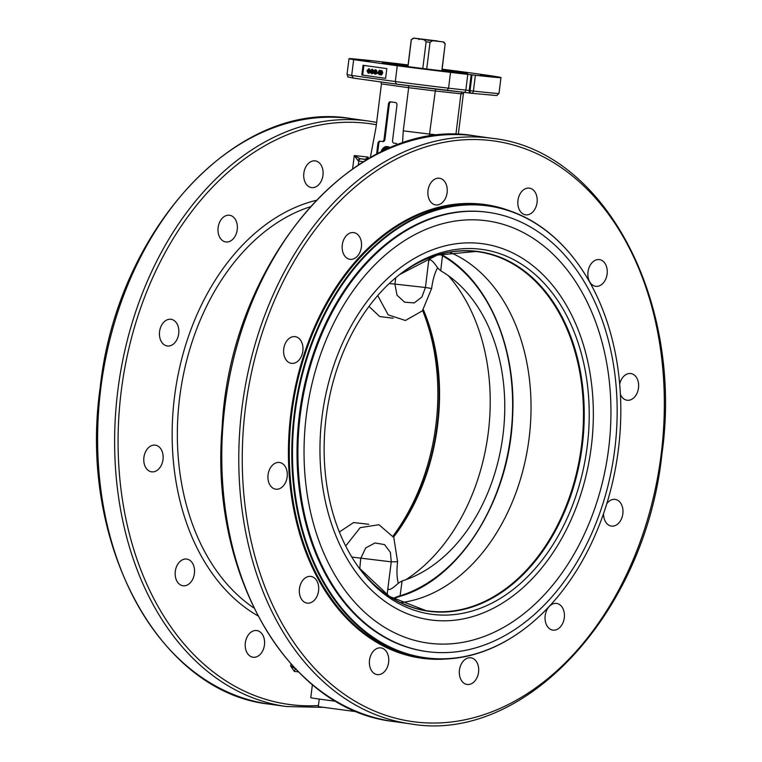 <?xml version="1.0" encoding="UTF-8"?>
<svg xmlns="http://www.w3.org/2000/svg" width="762" height="762" viewBox="0 0 762 762"><rect width="100%" height="100%" fill="white"/><g stroke="black" fill="none" stroke-linecap="round" stroke-linejoin="round"><path stroke-width="1.14" d="M407.994 66.599L411.337 39.738L413.957 38.119L437.617 41.015M413.299 38.1L411.337 39.738M426.72 68.99L430.044 42.291L432.625 40.729L443.017 41.872L445.151 43.958L441.798 70.818M413.871 38.233L437.598 40.986M443.017 41.872L419.376 39.005L418.881 39.557L418.529 38.891M419.376 39.005L424.043 39.662L426.12 41.805L422.796 68.494M432.625 40.729L424.043 39.662M426.12 41.805L430.044 42.291M445.151 43.958L441.931 70.828M442.074 69.685A42.939 0.629 -172.9 0 1 455.438 71.485A42.939 0.629 -172.9 0 1 467.592 73.447A42.939 0.629 -172.9 0 1 424.901 68.761A42.939 0.629 -172.9 0 1 382.372 62.827A42.939 0.629 -172.9 0 1 408.032 65.446M442.141 69.171A76.571 1.124 -172.9 0 1 500.967 77.6A76.571 1.124 -172.9 0 1 475.374 75.257L450.523 72.38A76.571 1.124 -172.9 0 1 397.269 65.742L353.663 59.646A76.571 1.124 -172.9 0 1 349.006 58.674A76.571 1.124 -172.9 0 1 353.987 58.893L369.208 60.417A76.571 1.124 -172.9 0 1 408.099 64.932M419.548 68.456L431.006 69.809L419.548 68.456M358.311 59.75L369.675 61.236L358.311 59.75M491.661 76.524L480.298 75.038L491.661 76.524M450.523 72.38L448.561 88.182A76.571 1.124 -172.9 0 1 395.297 81.544L351.692 75.448A76.571 1.124 -172.9 0 1 347.034 74.476L349.006 58.674M397.269 65.742L395.297 81.544L396.364 84.115L353.406 78.105C344.605 76.019 349.31 78.124 347.034 74.476M353.663 59.646L351.692 75.448L353.454 78.115M361.817 75.009L363.026 65.284L386.839 68.609L385.629 78.334L361.817 75.009L385.629 78.315M396.364 84.115A74.114 1.086 7.1 0 0 446.98 90.43L463.896 92.307A2.448 1.657 96.3 0 1 463.896 92.307L470.611 93.145A2.448 1.743 98 0 0 470.649 93.145L471.421 93.259A2.448 1.743 -82 0 1 470.059 90.64L469.211 90.526L471.183 74.724M446.98 90.43L448.561 88.182L465.839 90.106A2.448 1.657 96.3 0 1 463.925 92.307L396.345 84.106M475.374 75.257L473.412 91.059A2.448 1.629 96.4 0 1 471.526 93.269A2.448 1.629 96.4 0 1 471.497 93.269A2.448 1.743 -82 0 1 471.459 93.259A2.448 2.448 0 0 0 471.526 93.269L496.795 95.574L498.996 93.402A76.571 1.124 -172.9 0 1 473.412 91.059L470.059 90.64L472.03 74.838M408.499 85.677L408.651 87.697L434.892 90.935L460.953 93.802L463.382 93.707L464.058 92.326M435.559 89.049L429.52 134.083L439.741 135.207M380.781 81.934L381.438 83.887L408.651 87.697L403.279 130.845L402.498 143.218M458.295 134.56L463.382 93.707M366.76 159.629L359.931 158.686L354.273 155.543L358.264 160.972A2.448 1.372 -82.3 0 1 359.931 158.686L366.074 159.382A2.448 1.743 -82 0 1 366.112 159.391L366.97 159.506L368.17 157.077L365.312 159.277A2.448 2.057 -81.6 0 1 365.369 159.277L365.369 159.277A2.448 2.057 -81.6 0 1 365.427 159.287M403.279 130.845L429.52 134.083L429.358 136.541M381.438 83.887L376.066 127.044L370.342 157.572M295.856 669.255A2.448 1.715 -83.7 0 0 294.332 671.417L298.399 671.865M296.332 669.226L290.684 666.083L294.332 671.417M312.391 684.667L310.772 697.668A35.528 0.524 7.1 0 0 336.128 701.335M322.517 168.459A13.478 9.611 -82 0 1 320.783 181.947A13.478 9.611 -82 0 1 311.534 187.585A13.478 9.611 -82 0 1 303.886 172.907A13.478 9.611 -82 0 1 315.268 160.887A13.478 9.611 -82 0 1 322.517 168.459M233.896 217.541A13.478 9.611 -82 0 1 236.43 233.201A13.478 9.611 -82 0 1 225.809 241.945A13.478 9.611 -82 0 1 218.161 227.267A13.478 9.611 -82 0 1 229.543 215.246A13.478 9.611 -82 0 1 233.896 217.541M170.793 319.268A13.478 9.611 -82 0 1 170.993 319.288A13.478 9.611 -82 0 1 178.651 333.966A13.478 9.611 -82 0 1 167.269 345.986A13.478 9.611 -82 0 1 159.591 331.451A13.478 9.611 -82 0 1 170.793 319.268M150.124 446.38A13.478 9.611 -82 0 1 155.324 445.141A13.478 9.611 -82 0 1 162.973 459.81A13.478 9.611 -82 0 1 151.59 471.83A13.478 9.611 -82 0 1 143.789 460.791A13.478 9.611 -82 0 1 150.124 446.38M177.413 564.813A13.478 9.611 -82 0 1 186.719 559.07A13.478 9.611 -82 0 1 194.367 573.748A13.478 9.611 -82 0 1 182.985 585.759A13.478 9.611 -82 0 1 177.413 564.813M245.345 642.852A13.478 9.611 -82 0 1 256.765 630.555A13.478 9.611 -82 0 1 264.424 645.233A13.478 9.611 -82 0 1 253.041 657.244A13.478 9.611 -82 0 1 245.345 642.852M393.011 536.105A184.147 131.34 98 0 0 422.634 310.525M405.936 579.682A180.089 128.445 98 0 0 448.418 275.739M339.366 531.99L353.568 522.57L368.789 524.285M393.211 318.23L379.686 316.535L368.989 306.419M446.675 185.814A13.478 9.611 -82 0 1 444.941 199.301A13.478 9.611 -82 0 1 435.702 204.93A13.478 9.611 -82 0 1 428.044 190.262A13.478 9.611 -82 0 1 439.426 178.241A13.478 9.611 -82 0 1 446.675 185.814M358.054 234.896A13.478 9.611 -82 0 1 360.597 250.555A13.478 9.611 -82 0 1 349.968 259.299A13.478 9.611 -82 0 1 342.319 244.621A13.478 9.611 -82 0 1 353.701 232.6A13.478 9.611 -82 0 1 358.054 234.896M294.961 336.623A13.478 9.611 -82 0 1 295.161 336.642A13.478 9.611 -82 0 1 302.809 351.32A13.478 9.611 -82 0 1 291.427 363.341A13.478 9.611 -82 0 1 283.75 348.796A13.478 9.611 -82 0 1 294.961 336.623M274.282 463.734A13.478 9.611 -82 0 1 279.483 462.486A13.478 9.611 -82 0 1 287.141 477.164A13.478 9.611 -82 0 1 275.749 489.185A13.478 9.611 -82 0 1 267.948 478.145A13.478 9.611 -82 0 1 274.282 463.734M301.571 582.168A13.478 9.611 -82 0 1 310.877 576.415A13.478 9.611 -82 0 1 318.535 591.093A13.478 9.611 -82 0 1 307.143 603.113A13.478 9.611 -82 0 1 301.571 582.168M369.513 660.197A13.478 9.611 -82 0 1 380.933 647.9A13.478 9.611 -82 0 1 388.582 662.578A13.478 9.611 -82 0 1 377.2 674.599A13.478 9.611 -82 0 1 369.513 660.197M459.896 676.913A13.478 9.611 -82 0 1 461.629 663.426A13.478 9.611 -82 0 1 470.868 657.797A13.478 9.611 -82 0 1 478.526 672.465A13.478 9.611 -82 0 1 467.144 684.486A13.478 9.611 -82 0 1 459.896 676.913M548.516 627.831A13.478 9.611 -82 0 1 545.973 612.172A13.478 9.611 -82 0 1 556.603 603.437A13.478 9.611 -82 0 1 564.251 618.106A13.478 9.611 -82 0 1 552.869 630.126A13.478 9.611 -82 0 1 548.516 627.831M606.819 503.625A13.478 9.611 -82 0 1 615.144 499.396A13.478 9.611 -82 0 1 622.821 513.931A13.478 9.611 -82 0 1 611.61 526.113A13.478 9.611 -82 0 1 611.41 526.085A13.478 9.611 -82 0 1 603.58 513.512M619.677 384.172A13.478 9.611 -82 0 1 630.822 373.542A13.478 9.611 -82 0 1 638.623 384.581A13.478 9.611 -82 0 1 632.289 398.993A13.478 9.611 -82 0 1 627.088 400.24A13.478 9.611 -82 0 1 620.382 394.259M604.999 280.559A13.478 9.611 -82 0 1 595.693 286.312A13.478 9.611 -82 0 1 588.035 271.634A13.478 9.611 -82 0 1 599.427 259.613A13.478 9.611 -82 0 1 604.999 280.559M537.058 202.53A13.478 9.611 -82 0 1 525.637 214.827A13.478 9.611 -82 0 1 517.989 200.149A13.478 9.611 -82 0 1 529.371 188.128A13.478 9.611 -82 0 1 537.058 202.53M576.72 262.118A228.419 162.925 98 0 0 576.605 261.957A228.419 162.925 98 0 0 487.88 205.559A228.419 162.925 98 0 0 294.237 413.966A228.419 162.925 98 0 0 424.558 657.987A228.419 162.925 98 0 0 525.437 628.088A228.419 162.925 98 0 0 525.589 627.964M294.913 414.052A228.067 162.668 -82 0 1 409.956 221.247A228.067 162.668 -82 0 1 576.844 262.28A228.067 162.668 -82 0 1 525.751 627.84A228.067 162.668 -82 0 1 356.711 624.116A228.067 162.668 -82 0 1 294.913 414.052M425.948 651.443A221.742 158.163 -82 0 1 300.018 409.87A221.742 158.163 -82 0 1 487.432 212.236M430.13 651.977A221.742 158.163 98 0 0 614.477 451.618A221.742 158.163 98 0 0 488.328 212.36A221.742 158.163 98 0 0 300.914 409.994A221.742 158.163 98 0 0 426.834 651.567A221.742 158.163 98 0 0 430.13 651.977M431.197 643.471A213.17 152.038 98 0 0 601.618 340.595A213.17 152.038 98 0 0 339.795 311.81A213.17 152.038 98 0 0 431.197 643.471M433.216 620.249A189.89 135.436 98 0 0 585.035 350.453A189.89 135.436 98 0 0 351.806 324.812A189.89 135.436 98 0 0 433.216 620.249M433.93 614.553A184.147 131.34 98 0 0 588.102 390.925A184.147 131.34 98 0 0 400.879 273.587A184.147 131.34 98 0 0 359.635 568.738A184.147 131.34 98 0 0 433.93 614.553M400.622 602.656A180.089 128.445 98 0 0 528.618 441.893A180.089 128.445 98 0 0 449.609 252.193M401.279 602.971L410.28 606.628M440.712 254.108L442.722 255.289C487.966 280.616 516.693 347.167 512.578 417.138C509.53 499.853 459.877 579.177 400.25 596.275L392.801 598.722M429.101 257.899L428.444 262.7C428.873 257.651 431.94 259.375 437.636 267.862L440.722 270.796L442.474 255.727A49.006 19.107 5.5 0 1 440.036 254.289M400.25 596.275L400.117 595.798A179.499 128.026 -82 0 0 510.711 435.597A179.499 128.026 -82 0 0 442.474 255.727L442.722 255.289M389.201 283.569L394.897 284.093L395.792 277.692M428.444 262.7L425.444 287.493L394.897 284.093L397.05 295.237L404.641 302.19L414.223 302.924L421.881 297.037L425.444 287.493M392.992 598.608A49.006 20.422 -171.3 0 1 400.117 595.798L402.088 580.958L398.364 583.149L398.021 582.12C396.773 576.805 396.631 570.024 397.583 561.765L393.802 537.524L378.933 524.723L360.226 527.637L345.691 545.992M359.769 568.862L360.721 558.451L365.684 547.954L374.99 542.954L384.543 544.601L390.382 552.374L391.268 561.842L388.087 586.683C387.296 591.417 390.725 590.236 398.364 583.149M388.087 586.683L387.144 594.912M391.268 561.842L351.815 557.06M391.144 561.794L397.583 561.765M440.722 270.796A163.678 116.738 -82 0 1 503.015 434.854A163.678 116.738 -82 0 1 402.088 580.958M437.636 267.862L437.045 268.796C434.531 273.691 432.721 280.264 431.616 288.522L425.31 287.436M377.714 295.561L388.182 314.868L405.413 320.478L422.386 310.839L431.616 288.522M461.963 92.088L460.953 93.802L455.886 134.522M391.068 101.937A2.448 1.715 -83.7 0 0 389.315 104.137L384.924 139.389L384.058 139.294A2.448 1.715 96.3 0 1 382.086 141.494A2.448 1.715 96.3 0 1 382.048 141.484L379.924 141.189A2.448 1.715 -83.7 0 0 379.886 141.18A2.448 1.715 -83.7 0 0 377.923 143.38L378.79 143.475L377.514 153.743M384.058 139.294L388.449 104.042L389.315 104.137M397.44 144.999A2.448 1.715 -83.7 0 0 396.078 143.446L393.954 143.151A2.448 1.715 96.3 0 1 392.554 140.484L396.945 105.232A2.448 1.715 -83.7 0 0 395.554 102.556L390.449 101.851A2.448 1.715 -83.7 0 0 390.411 101.841A2.448 1.715 -83.7 0 0 388.449 104.042M376.571 154.229L377.923 143.38M384.924 139.389A2.448 1.715 96.3 0 1 382.953 141.589A2.448 1.715 96.3 0 1 382.924 141.58L382.124 141.494M380.543 141.275A2.448 1.715 -83.7 0 0 378.79 143.475M387.229 147.847A6.744 4.724 -83.7 0 0 383 151.057M387.372 146.637A7.963 5.582 96.3 0 1 387.715 146.656A7.963 5.582 96.3 0 1 390.211 147.857M388.649 148.514A6.744 4.724 -83.7 0 0 386.886 147.79A6.744 4.724 -83.7 0 0 382.076 151.495M380.971 152.029A7.963 5.582 96.3 0 1 387.02 146.58A7.963 5.582 96.3 0 1 389.773 148.038M363.893 65.408L362.683 75.105M379.295 70.333L380.286 70.456L380.048 73.228L379.19 73.609L379.066 74.628L378.828 73.562L377.533 73.381L379.295 70.333L379.657 73.19M379.886 73.704L379.762 74.705L379.066 74.628M371.713 71.399L373.466 71.618L372.78 73.152L371.465 73.638L370.218 71.247L371.98 69.237L373.037 70.675L371.894 69.713L370.627 71.276L371.504 73.133L372.428 72.809L371.713 71.399L372.98 71.571M373.513 72.933L371.465 73.638M371.504 73.647L372.161 73.714M372.589 69.304L373.732 70.752L372.675 70.761M372.618 69.799L371.323 71.352L372.199 73.209M368.694 69.266L367.389 70.818L368.275 72.676L369.199 72.361L368.484 70.942L370.227 71.171L369.541 72.695L368.227 73.19L366.979 70.799L368.751 68.79L369.808 70.218L368.656 69.266M370.275 72.485L368.227 73.19M368.265 73.19L368.922 73.266M369.446 68.866L368.703 68.78L370.503 70.294M369.389 69.342L368.084 70.895L368.97 72.752M374.952 71.847L376.209 72.028L376.018 73.6L374.704 74.095L373.447 71.704L375.218 69.694L376.276 71.123L375.161 70.171L374.085 70.885L374.742 73.581L375.666 73.266L374.952 71.847L376.904 72.104L376.714 73.676L374.771 74.105M374.733 74.095L375.399 74.171M375.828 69.761L376.971 71.199L375.904 71.218M375.857 70.247L374.561 71.799L375.437 73.657M382.038 70.685L381.343 70.609L382.038 72.914L380.8 74.943L380.105 72.638L381.314 70.599L382.038 70.685L382.734 72.99L381.495 75.028L380.848 74.952M380.829 74.952L381.495 75.028M379.124 71.161L378.885 73.085L377.952 72.952L379.124 71.161M378.952 72.571L377.952 72.952M379.943 73.209L379.247 73.133M380.286 70.456L379.59 70.38M371.561 73.133L372.428 72.809M371.542 70.504L370.846 70.428M373.694 70.742L373.037 70.675M373.475 73.228L372.78 73.152M368.484 70.942L369.741 71.123M368.303 70.056L367.608 69.98M370.237 72.771L369.541 72.695M374.78 70.961L374.085 70.885M376.971 71.199L376.276 71.123M376.714 73.676L376.018 73.6M376.904 72.104L376.209 72.028M380.857 74.524L380.476 72.695L381.286 71.037L381.667 72.857L380.857 74.524M381.981 71.114L381.286 71.037M381.543 71.361L381.552 74.6M319.24 699.068L318.297 706.631L357.607 711.879M471.459 93.259L470.611 93.145A2.448 1.743 98 0 1 469.211 90.526L465.839 90.106L467.801 74.305M353.501 78.124L396.307 84.106M463.963 92.307L470.573 93.135M366.97 159.506L366.112 159.391A2.448 1.743 -82 0 1 366.151 159.391M367.941 158.944L368.17 157.077L354.273 155.543L352.635 168.707M358.264 160.972L358.826 161.049A2.448 1.743 -82 0 1 360.864 158.81M358.35 164.84L358.826 161.049L363.35 161.687M315.887 200.425A218.065 155.534 98 0 0 175.089 392.487A218.065 155.534 98 0 0 257.832 615.782M253.851 607.933A214.389 152.914 -82 0 1 180.232 393.202A214.389 152.914 -82 0 1 309.905 206.883M293.16 666.379L290.684 666.083L290.951 663.95M318.43 705.517A293.17 209.102 -82 0 1 121.234 391.154A293.17 209.102 -82 0 1 376.352 124.749M423.11 309.943A181.556 129.492 -82 0 1 393.392 536.762M393.573 537.096A181.308 129.321 98 0 0 423.348 309.639M661.178 454.219A293.17 209.102 -82 0 1 317.964 671.855A293.17 209.102 -82 0 1 380.714 168.021A293.17 209.102 -82 0 1 661.178 454.219M509.892 210.864A229.029 163.354 98 0 0 290.874 413.509A229.029 163.354 98 0 0 447.265 658.939M422.043 657.635A228.419 162.925 -82 0 1 291.732 413.614A228.419 162.925 -82 0 1 485.375 205.207M425.729 610.553L389.449 596.436L358.769 567.547A181.556 129.492 98 0 0 431.13 611.543A181.556 129.492 98 0 0 583.216 391.935A181.556 129.492 98 0 0 399.726 274.491L437.159 255.118L475.907 251.479A181.308 129.321 -82 0 1 496.367 256.251A181.308 129.321 -82 0 1 579.215 460.372A181.308 129.321 -82 0 1 430.549 611.219A181.308 129.321 -82 0 1 425.729 610.553A181.308 129.321 -82 0 1 393.078 598.722M441.265 253.908A181.308 129.321 -82 0 1 475.907 251.479M492.5 138.351A295.618 210.845 98 0 0 242.764 401.945A295.618 210.845 98 0 0 410.67 723.9C524.094 743.922 645.147 613.343 661.911 454.285C683.857 300.38 603.847 150.124 492.5 138.351L475.498 135.979A295.618 210.845 -82 0 0 225.762 399.564A295.618 210.845 -82 0 0 393.659 721.519L410.67 723.9M100.784 388.353A295.618 210.845 -82 0 1 351.33 118.624C237.858 98.612 116.853 229.21 100.089 388.239C78.134 542.173 158.191 692.42 269.5 704.164A295.618 210.845 -82 0 1 100.784 388.353M376.638 122.396L368.341 121.006A295.618 210.845 98 0 0 117.796 390.725A295.618 210.845 98 0 0 286.502 706.545L269.5 704.164M371.323 71.352L370.627 71.276M368.084 70.895L367.389 70.818M374.561 71.799L373.866 71.723M381.171 72.771L380.476 72.695M382.734 72.99L382.038 72.914M411.242 39.7L407.889 66.589M443.684 41.881L445.284 43.939M500.967 77.6L498.996 93.402M366.112 159.391L365.369 159.277M424.605 657.997L422.091 657.644M487.832 205.55L485.327 205.197M488.232 212.35L487.337 212.227M368.341 121.006L351.33 118.624M286.502 706.545L322.174 707.317M393.659 721.519C288.188 709.974 209.521 574.5 222.085 427.863C230.229 260.394 356.216 114.452 475.498 135.979M382.086 141.494L382.953 141.589M387.715 146.656L387.02 146.58"/></g></svg>
